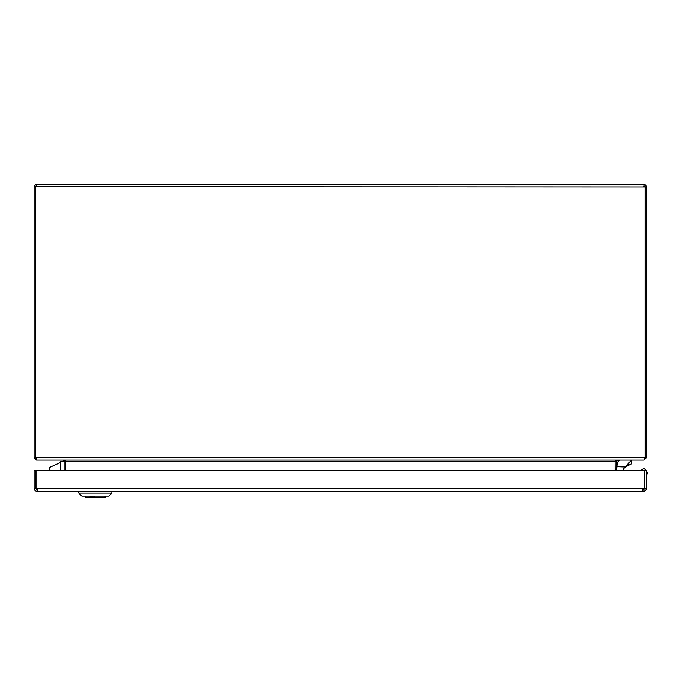 <?xml version="1.0" encoding="UTF-8"?>
<svg xmlns="http://www.w3.org/2000/svg" width="682" height="682" viewBox="0 0 682 682"><rect width="100%" height="100%" fill="white"/><g stroke="black" fill="none" stroke-linecap="round" stroke-linejoin="round"><path stroke-width="1.02" d="M94.602 496.223L94.602 497.451L90.177 497.451L90.177 496.223M91.371 496.223L91.371 497.451M105.13 496.223L105.13 497.451L94.602 497.451M90.177 497.451L85.54 497.451L85.54 496.223M111.865 493.163L108.805 496.223L81.866 496.223L78.797 493.163L111.865 493.163L111.865 491.33M646.434 488.303L646.434 470.512L644.601 470.512L644.592 488.278L646.434 488.303A3.06 3.06 0 0 1 643.373 491.33L37.16 491.33A3.06 3.06 0 0 1 34.1 488.303L35.933 488.278A1.228 1.228 0 0 0 37.16 489.488L37.595 488.303L37.595 489.488M642.938 489.488L642.938 488.303L643.373 489.488A1.228 1.228 0 0 0 644.592 488.278M646.434 471.347L647.73 473.129L646.434 474.075M640.927 470.512L644.132 468.176L645.82 470.512M644.601 478.679A3.674 3.674 0 0 1 644.507 479.472M647.644 473.197L647.9 473.581L646.434 474.561M644.396 468.551L645.845 470.512M36.027 488.303L644.507 488.303L644.507 470.512L36.027 470.512L36.027 488.303L37.595 488.303L37.595 491.33M642.938 491.33L642.938 488.303L644.507 488.303M34.1 488.269L35.933 488.269L35.933 470.512L34.1 470.512L34.1 488.303M64.108 470.512L64.108 461.322L60.434 461.322L60.434 470.512M623.467 470.512L623.467 469.728M622.913 470.512A4.902 4.902 0 0 1 624.345 468.048A4.902 4.902 0 0 0 623.467 469.122A4.902 4.902 0 0 1 624.345 468.048L628.531 464.979L625.428 467.042L631.651 463.751L631.788 460.103M628.054 463.462L631.788 460.231L625.428 467.042L616.835 466.718L616.69 470.512L617.116 464.263L617.73 462.2L619.571 460.103L618.003 461.663L619.554 460.103M616.912 465.61L617.415 463.052L616.912 465.61L616.426 465.61M65.327 470.512L65.302 460.955M615.121 470.512L615.121 461.322L65.412 461.322L65.412 470.512M617.568 460.103L615.121 461.322L615.207 470.512M645.095 458.168L645.206 457.648L646.434 457.648L643.987 460.103L617.653 460.103L616.426 461.322L616.426 470.512M65.412 461.322L62.966 460.103M65.327 461.322L64.108 461.322L62.88 460.103L36.547 460.103L34.1 457.648L35.328 457.648L35.438 458.168L35.421 186.706L645.121 186.996L645.121 457.648L643.902 460.103L36.632 460.103L35.413 457.648L645.121 457.648L643.902 458.875M36.632 458.875L35.413 457.648M35.328 457.648L35.336 186.851L34.117 186.706L34.1 457.648M646.434 457.648L646.434 186.996L645.198 186.851A1.228 1.228 0 0 0 643.987 185.777L643.987 184.549A2.447 2.447 0 0 1 646.417 186.706M645.198 186.851L645.206 457.648M34.117 186.706A2.447 2.447 0 0 1 36.547 184.549L36.547 185.777A1.228 1.228 0 0 0 35.336 186.851M36.777 185.777L36.777 186.706L35.421 186.706M645.121 186.996L643.757 186.706L643.757 185.777M36.777 184.549L643.757 184.549M644.601 488.269L646.434 488.269M49.53 467.647L49.786 468.67L49.172 468.057L49.172 469.284L49.786 468.67L49.172 468.057L49.53 469.838L50.997 470.512M49.172 469.284L49.53 469.838L49.786 468.67L49.172 468.057L49.53 467.502L60.434 462.549M616.426 461.322L615.207 461.322M35.328 186.996L34.1 186.996M645.206 186.996L646.434 186.996M93.008 496.223L93.008 497.451M78.797 493.163L78.797 491.33M49.786 468.67L49.172 468.057"/></g></svg>
